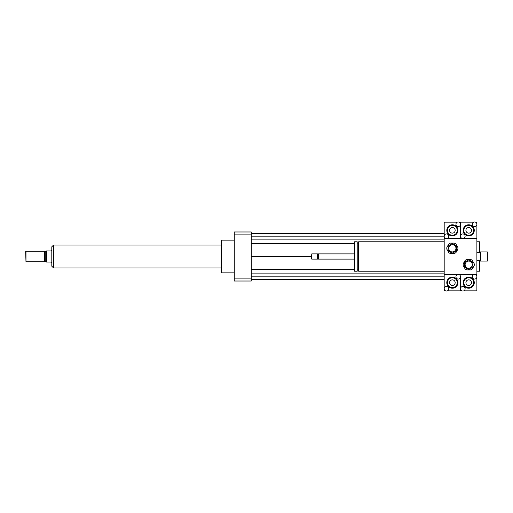 <?xml version="1.0" encoding="UTF-8"?>
<svg xmlns="http://www.w3.org/2000/svg" width="513" height="513" viewBox="0 0 513 513"><rect width="100%" height="100%" fill="white"/><g stroke="black" fill="none" stroke-linecap="round" stroke-linejoin="round"><path stroke-width="0.77" d="M487.35 261.079L487.35 251.921L480.482 251.921L480.482 261.079L487.35 261.079M480.482 261.079L480.155 260.751L480.482 251.921M444.187 271.217L358.651 271.217L358.651 241.783L444.187 241.783M358.651 269.909L357.208 269.909M357.208 271.217L357.208 241.783L354.592 241.783L354.592 271.217L357.208 271.217M354.592 259.116L318.464 259.116L318.464 253.884L354.592 253.884M318.464 259.116L317.97 258.623L317.97 254.377L318.464 253.884M317.483 259.116L317.483 253.884L311.763 253.884L311.763 259.116L317.483 259.116L317.97 258.623M311.763 259.116L311.436 258.789L311.763 253.884M445.54 290.833L444.187 290.833L444.187 288.748A2.289 2.289 0 0 1 446.477 286.459A2.289 2.289 0 0 1 448.766 288.748A2.289 2.289 0 0 1 446.477 291.031A2.289 2.289 0 0 1 444.187 288.748L444.187 274.487L476.885 274.487L444.187 274.487L444.187 238.513L476.885 238.513L476.885 276.77A2.289 2.289 0 0 1 473.454 278.758A2.289 2.289 0 0 1 473.454 274.788A2.289 2.289 0 0 1 476.885 276.77L476.885 290.833L463.765 290.833M476.885 271.217L479.501 271.217L479.501 260.751M479.501 252.249L479.501 241.783L476.885 241.783M234.268 272.852L221.84 272.852L221.84 240.148L234.268 240.148M221.84 272.852L221.186 272.198L221.186 240.802L221.84 240.148M251.267 231.979L251.267 281.021L234.268 281.021L234.268 231.979L251.267 231.979M251.267 234.871L234.268 234.871M251.267 278.129L234.268 278.129M251.267 239.892L444.187 239.892M251.267 243.451L354.592 243.451M251.267 236.16L444.187 236.16M251.267 233.415L444.187 233.415M251.267 256.5L311.436 256.5M251.267 279.585L444.187 279.585M251.267 276.84L444.187 276.84M251.267 273.108L444.187 273.108M251.267 269.549L354.592 269.549M46.574 262.06L51.153 262.06L51.807 263.041L51.807 249.959L51.153 250.94L46.574 250.94L46.574 262.06M53.442 245.156L51.807 246.791L51.807 266.209L53.442 267.844L53.442 245.156L53.769 245.156M25.977 251.267L25.65 251.594L25.977 261.733L44.419 261.733L44.419 251.267L25.977 251.267L25.977 261.733M44.419 251.267L45.266 251.761L45.266 261.239L44.419 261.733M45.266 251.761L46.574 251.761M221.186 245.054L53.769 245.054L53.769 267.946L221.186 267.946M461.886 290.833L460.539 290.833L460.539 288.748A2.289 2.289 0 0 1 462.829 286.459A2.289 2.289 0 0 1 465.118 288.748A2.289 2.289 0 0 1 462.829 291.031A2.289 2.289 0 0 1 460.539 288.748L460.539 276.77A2.289 2.289 0 0 1 457.102 278.758A2.289 2.289 0 0 1 457.102 274.788A2.289 2.289 0 0 1 460.539 276.77L460.539 290.833L447.413 290.833M455.166 282.657A2.802 2.802 0 0 1 450.965 285.087A2.802 2.802 0 0 1 450.965 280.233A2.802 2.802 0 0 1 455.166 282.657M447.458 282.657A4.906 4.906 0 0 1 454.813 278.412A4.906 4.906 0 0 1 454.813 286.908A4.906 4.906 0 0 1 447.458 282.657M446.804 282.657A5.56 5.56 0 0 1 455.14 277.847A5.56 5.56 0 0 1 455.14 287.472A5.56 5.56 0 0 1 446.804 282.657M472.306 224.252A2.289 2.289 0 0 1 474.596 221.969A2.289 2.289 0 0 1 476.885 224.252A2.289 2.289 0 0 1 474.596 226.541A2.289 2.289 0 0 1 472.306 224.252M475.538 222.167L476.885 222.167L476.885 238.513L460.539 238.513L460.539 236.23A2.289 2.289 0 0 1 463.97 234.242A2.289 2.289 0 0 1 463.97 238.212A2.289 2.289 0 0 1 460.539 236.23L460.539 222.167L473.659 222.167M465.913 230.343A2.802 2.802 0 0 1 470.113 227.913A2.802 2.802 0 0 1 470.113 232.767A2.802 2.802 0 0 1 465.913 230.343M473.614 230.343A4.906 4.906 0 0 1 466.259 234.588A4.906 4.906 0 0 1 466.259 226.092A4.906 4.906 0 0 1 473.614 230.343M474.269 230.343A5.56 5.56 0 0 1 465.932 235.153A5.56 5.56 0 0 1 465.932 225.528A5.56 5.56 0 0 1 474.269 230.343M471.511 282.657A2.802 2.802 0 0 1 467.311 285.087A2.802 2.802 0 0 1 467.311 280.233A2.802 2.802 0 0 1 471.511 282.657M463.81 282.657A4.906 4.906 0 0 1 471.165 278.412A4.906 4.906 0 0 1 471.165 286.908A4.906 4.906 0 0 1 463.81 282.657M463.156 282.657A5.56 5.56 0 0 1 471.492 277.847A5.56 5.56 0 0 1 471.492 287.472A5.56 5.56 0 0 1 463.156 282.657M455.961 224.252A2.289 2.289 0 0 1 458.25 221.969A2.289 2.289 0 0 1 460.539 224.252A2.289 2.289 0 0 1 458.25 226.541A2.289 2.289 0 0 1 455.961 224.252M459.186 222.167L460.539 222.167L460.539 238.513L444.187 238.513L444.187 236.23A2.289 2.289 0 0 1 447.625 234.242A2.289 2.289 0 0 1 447.625 238.212A2.289 2.289 0 0 1 444.187 236.23L444.187 222.167L457.307 222.167M449.561 230.343A2.802 2.802 0 0 1 453.761 227.913A2.802 2.802 0 0 1 453.761 232.767A2.802 2.802 0 0 1 449.561 230.343M457.269 230.343A4.906 4.906 0 0 1 449.907 234.588A4.906 4.906 0 0 1 449.907 226.092A4.906 4.906 0 0 1 457.269 230.343M457.923 230.343A5.56 5.56 0 0 1 449.58 235.153A5.56 5.56 0 0 1 449.58 225.528A5.56 5.56 0 0 1 457.923 230.343M468.061 260.142L465.118 261.842A4.579 4.579 0 0 0 464.464 262.977L464.464 266.375A4.579 4.579 0 0 0 465.118 267.504L468.061 269.203A4.579 4.579 0 0 0 469.363 269.203L472.306 267.504A4.579 4.579 0 0 0 472.96 266.375L472.96 262.977A4.579 4.579 0 0 0 472.306 261.842L469.363 260.142A4.579 4.579 0 0 0 468.061 260.142M466.836 269.909L470.588 269.909A5.56 5.56 0 0 0 472.306 268.915L474.185 265.663A5.56 5.56 0 0 0 474.185 263.688L472.306 260.431A5.56 5.56 0 0 0 470.588 259.443L466.836 259.443A5.56 5.56 0 0 0 465.118 260.431L463.239 263.688A5.56 5.56 0 0 0 463.239 265.663L465.118 268.915A5.56 5.56 0 0 0 466.836 269.909M468.709 261.079A3.597 3.597 0 0 1 471.825 266.471A3.597 3.597 0 0 1 465.599 266.471A3.597 3.597 0 0 1 468.709 261.079M451.709 243.797L448.766 245.496A4.579 4.579 0 0 0 448.112 246.625L448.112 250.023A4.579 4.579 0 0 0 448.766 251.158L451.709 252.858A4.579 4.579 0 0 0 453.017 252.858L455.961 251.158A4.579 4.579 0 0 0 456.615 250.023L456.615 246.625A4.579 4.579 0 0 0 455.961 245.496L453.017 243.797A4.579 4.579 0 0 0 451.709 243.797M450.485 253.557L454.242 253.557A5.56 5.56 0 0 0 455.954 252.569L457.833 249.312A5.56 5.56 0 0 0 457.833 247.337L455.954 244.085A5.56 5.56 0 0 0 454.242 243.091L450.485 243.091A5.56 5.56 0 0 0 448.772 244.085L446.894 247.337A5.56 5.56 0 0 0 446.894 249.312L448.772 252.569A5.56 5.56 0 0 0 450.485 253.557M452.363 244.727A3.597 3.597 0 0 1 455.48 250.126A3.597 3.597 0 0 1 449.247 250.126A3.597 3.597 0 0 1 452.363 244.727M480.155 252.249L476.885 252.249M480.155 260.751L476.885 260.751M358.651 243.091L357.208 243.091M317.97 254.377L317.483 253.884M53.442 267.844L53.769 267.844M45.266 261.239L46.574 261.239"/></g></svg>
